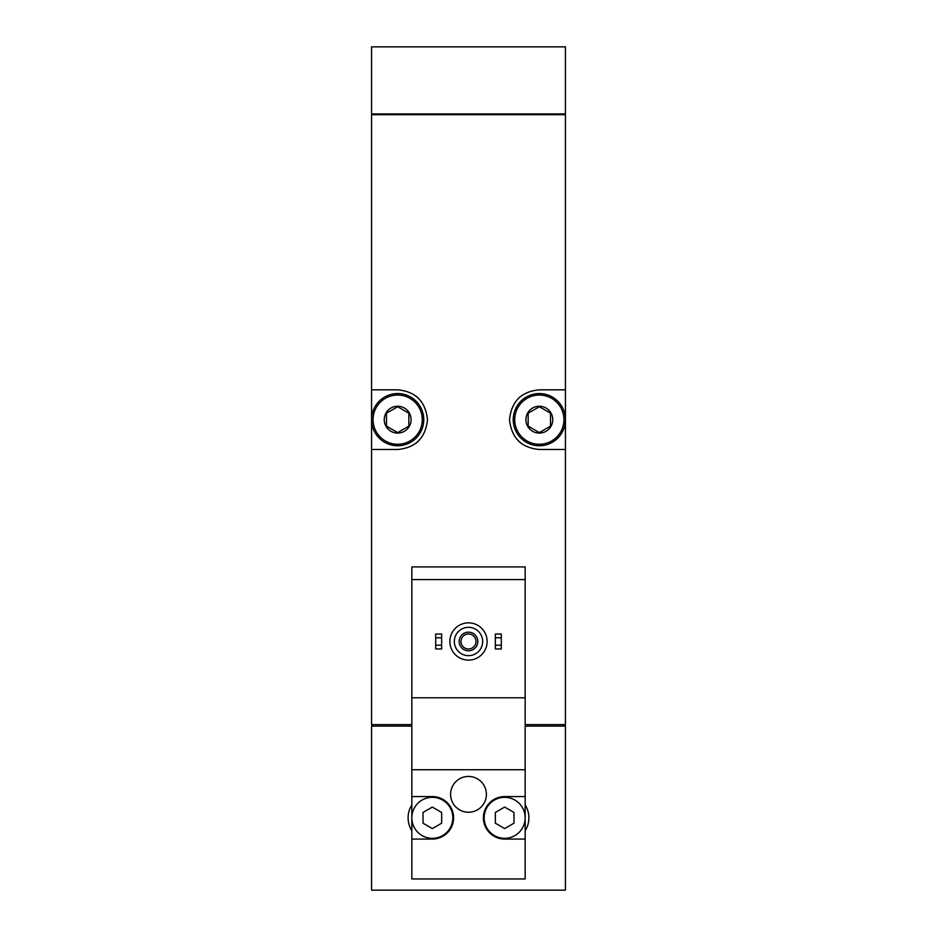 <?xml version="1.0" encoding="UTF-8"?>
<svg xmlns="http://www.w3.org/2000/svg" width="937" height="937" viewBox="0 0 937 937"><rect width="100%" height="100%" fill="white"/><g stroke="black" fill="none" stroke-linecap="round" stroke-linejoin="round"><path stroke-width="1.41" d="M411.835 579.593L411.835 566.92L525.165 566.92L525.165 579.593L411.835 579.593L411.835 878.965L525.165 878.965L525.165 796.579L504.668 796.579A21.246 21.246 0 0 0 483.41 817.825A21.246 21.246 0 0 0 504.668 839.072L525.165 839.072M525.165 579.593L525.165 697.784L411.835 697.784M525.165 697.784L525.165 796.579M486.397 794.342A17.897 17.897 0 0 0 459.552 778.834A17.897 17.897 0 0 0 459.552 809.837A17.897 17.897 0 0 0 486.397 794.342M525.165 769.734L411.835 769.734M411.835 839.072L432.332 839.072A21.246 21.246 0 0 0 453.59 817.825A21.246 21.246 0 0 0 432.332 796.579L411.835 796.579M411.835 804.906A24.233 24.233 0 0 0 411.835 830.744M411.835 726.116L371.567 726.116L371.567 890.15L565.433 890.15L565.433 726.116L525.165 726.116M565.433 113.951L371.567 113.951L371.567 46.85L565.433 46.85L565.433 113.951M525.165 724.617L565.433 724.617L565.433 114.701L371.567 114.701L371.567 449.491L397.663 449.491C415.595 447.851 425.539 437.919 427.495 419.694C425.562 401.434 415.618 391.479 397.663 389.839L371.567 389.839M411.835 724.617L371.567 724.617L371.567 449.491M565.433 389.839L539.337 389.839C521.405 391.467 511.461 401.399 509.505 419.635C511.438 437.895 521.382 447.839 539.337 449.491L565.433 449.491M521.323 395.894A29.82 29.82 0 0 0 518.384 398.436M518.36 440.87A29.82 29.82 0 0 0 521.113 443.271M415.677 443.435A29.82 29.82 0 0 0 418.616 440.894M418.64 398.459A29.82 29.82 0 0 0 415.887 396.046M371.942 726.116L371.942 724.617M565.058 726.116L565.058 724.617M565.058 114.701L565.058 113.951M371.942 114.701L371.942 113.951M525.165 830.744A24.233 24.233 0 0 0 525.165 804.906M495.345 645.218L495.345 648.943L501.307 648.943L501.307 645.218L495.345 645.218L495.345 634.033L501.307 634.033L501.307 637.757L495.345 637.757M501.307 637.757L501.307 645.218M435.693 645.218L435.693 648.943L441.655 648.943L441.655 645.218L435.693 645.218L435.693 634.033L441.655 634.033L441.655 637.757L435.693 637.757M441.655 637.757L441.655 645.218M468.5 627.322A14.172 14.172 0 0 1 480.775 648.568A14.172 14.172 0 0 1 456.225 648.568A14.172 14.172 0 0 1 468.5 627.322M468.5 632.159A9.323 9.323 0 0 1 476.57 646.143A9.323 9.323 0 0 1 460.43 646.143A9.323 9.323 0 0 1 468.5 632.159M468.5 622.847A18.646 18.646 0 0 1 484.64 650.805A18.646 18.646 0 0 1 452.36 650.805A18.646 18.646 0 0 1 468.5 622.847M525.165 817.825A20.509 20.509 0 0 0 494.408 800.069A20.509 20.509 0 0 0 494.408 835.581A20.509 20.509 0 0 0 525.165 817.825M495.345 812.449L495.345 823.201L504.668 828.589L513.98 823.201L513.98 812.449L504.668 807.062L495.345 812.449M452.84 817.825A20.509 20.509 0 0 0 432.332 797.317A20.509 20.509 0 0 0 411.835 817.825A20.509 20.509 0 0 0 432.332 838.334A20.509 20.509 0 0 0 452.84 817.825M423.02 812.449L423.02 823.201L432.332 828.589L441.655 823.201L441.655 812.449L432.332 807.062L423.02 812.449M468.5 633.974A7.508 7.508 0 0 1 475 645.242A7.508 7.508 0 0 1 462 645.242A7.508 7.508 0 0 1 468.5 633.974M539.337 406.236A13.423 13.423 0 0 1 550.956 426.37A13.423 13.423 0 0 1 527.707 426.37A13.423 13.423 0 0 1 539.337 406.236M528.152 413.205L539.337 406.752L550.523 413.205L550.523 426.124L539.337 432.578L528.152 426.124L528.152 413.205L528.152 426.124L539.337 432.578L550.523 426.124L550.523 413.205L539.337 406.752L528.152 413.205M539.337 395.051A24.608 24.608 0 0 1 560.642 431.969A24.608 24.608 0 0 1 518.02 431.969A24.608 24.608 0 0 1 539.337 395.051M539.337 393.563A26.095 26.095 0 0 1 561.931 432.707A26.095 26.095 0 0 1 516.732 432.707A26.095 26.095 0 0 1 539.337 393.563M397.663 406.236A13.423 13.423 0 0 1 409.293 426.37A13.423 13.423 0 0 1 386.044 426.37A13.423 13.423 0 0 1 397.663 406.236M386.477 413.205L397.663 406.752L408.848 413.205L408.848 426.124L397.663 432.578L386.477 426.124L386.477 413.205L386.477 426.124L397.663 432.578L408.848 426.124L408.848 413.205L397.663 406.752L386.477 413.205M397.663 395.051A24.608 24.608 0 0 1 418.98 431.969A24.608 24.608 0 0 1 376.358 431.969A24.608 24.608 0 0 1 397.663 395.051M397.663 393.563A26.095 26.095 0 0 1 420.268 432.707A26.095 26.095 0 0 1 375.069 432.707A26.095 26.095 0 0 1 397.663 393.563"/></g></svg>
